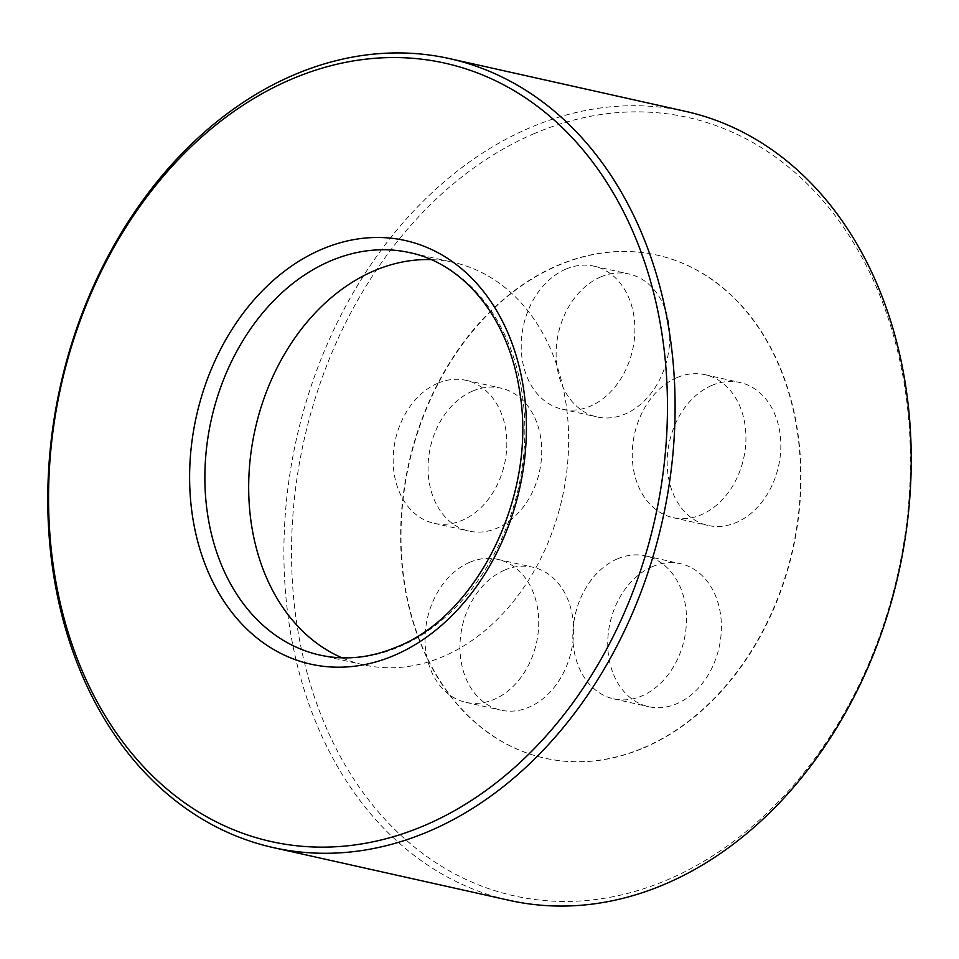 <?xml version="1.0" encoding="UTF-8"?>
<svg xmlns="http://www.w3.org/2000/svg" width="959" height="959" viewBox="0 0 959 959"><rect width="100%" height="100%" fill="white"/><g stroke="black" fill="none" stroke-linecap="round" stroke-linejoin="round"><path stroke-width="0.72" stroke-dasharray="4.79 3.6" d="M600.754 276.923A73.244 55.898 102.6 0 1 628.936 273.986A73.244 55.898 102.6 0 1 669.766 339.546A73.244 55.898 102.6 0 1 625.172 414.012A73.244 55.898 102.6 0 1 596.977 416.949A73.244 55.898 102.6 0 1 556.148 351.39A73.244 55.898 102.6 0 1 600.754 276.923M565.846 269.119A73.244 55.898 102.6 0 1 594.029 266.182A73.244 55.898 102.6 0 1 634.858 331.742A73.244 55.898 102.6 0 1 590.264 406.208A73.244 55.898 102.6 0 1 562.07 409.145A73.244 55.898 102.6 0 1 521.252 343.586A73.244 55.898 102.6 0 1 565.846 269.119M472.679 391.056A73.244 55.898 102.6 0 1 500.874 388.119A73.244 55.898 102.6 0 1 541.703 453.679A73.244 55.898 102.6 0 1 497.098 528.145A73.244 55.898 102.6 0 1 468.915 531.082A73.244 55.898 102.6 0 1 428.086 465.523A73.244 55.898 102.6 0 1 472.679 391.056M437.784 383.252A73.244 55.898 102.6 0 1 465.966 380.315A73.244 55.898 102.6 0 1 506.796 445.875A73.244 55.898 102.6 0 1 462.202 520.341A73.244 55.898 102.6 0 1 434.007 523.278A73.244 55.898 102.6 0 1 393.178 457.719A73.244 55.898 102.6 0 1 437.784 383.252M504.578 570.125A73.244 55.898 102.6 0 1 532.772 567.177A73.244 55.898 102.6 0 1 573.59 632.736A73.244 55.898 102.6 0 1 528.996 707.203A73.244 55.898 102.6 0 1 500.814 710.151A73.244 55.898 102.6 0 1 459.984 644.592A73.244 55.898 102.6 0 1 504.578 570.125M469.67 562.322A73.244 55.898 102.6 0 1 497.865 559.385A73.244 55.898 102.6 0 1 538.694 624.932A73.244 55.898 102.6 0 1 494.089 699.399A73.244 55.898 102.6 0 1 465.906 702.348A73.244 55.898 102.6 0 1 425.077 636.788A73.244 55.898 102.6 0 1 469.67 562.322M652.36 566.649A73.244 55.898 102.6 0 1 680.542 563.712A73.244 55.898 102.6 0 1 721.372 629.272A73.244 55.898 102.6 0 1 676.778 703.738A73.244 55.898 102.6 0 1 648.584 706.675A73.244 55.898 102.6 0 1 607.766 641.115A73.244 55.898 102.6 0 1 652.36 566.649M617.452 558.845A73.244 55.898 102.6 0 1 645.647 555.908A73.244 55.898 102.6 0 1 686.464 621.468A73.244 55.898 102.6 0 1 641.871 695.934A73.244 55.898 102.6 0 1 613.688 698.871A73.244 55.898 102.6 0 1 572.859 633.312A73.244 55.898 102.6 0 1 617.452 558.845M711.794 385.434A73.244 55.898 102.6 0 1 739.988 382.497A73.244 55.898 102.6 0 1 780.806 448.057A73.244 55.898 102.6 0 1 736.212 522.523A73.244 55.898 102.6 0 1 708.03 525.46A73.244 55.898 102.6 0 1 667.2 459.9A73.244 55.898 102.6 0 1 711.794 385.434M676.886 377.63A73.244 55.898 102.6 0 1 705.081 374.693A73.244 55.898 102.6 0 1 745.91 440.253A73.244 55.898 102.6 0 1 701.305 514.719A73.244 55.898 102.6 0 1 673.122 517.656A73.244 55.898 102.6 0 1 632.293 452.097A73.244 55.898 102.6 0 1 676.886 377.63M643.597 747.756A257.719 196.667 -77.4 0 0 800.513 485.745A257.719 196.667 -77.4 0 0 656.867 255.07A257.719 196.667 -77.4 0 0 557.682 265.415A257.719 196.667 -77.4 0 0 400.766 527.426A257.719 196.667 -77.4 0 0 544.424 758.089A257.719 196.667 -77.4 0 0 643.597 747.756M643.945 747.828A257.719 196.667 -77.4 0 0 800.861 485.817A257.719 196.667 -77.4 0 0 657.203 255.142A257.719 196.667 -77.4 0 0 558.03 265.487A257.719 196.667 -77.4 0 0 401.114 527.498A257.719 196.667 -77.4 0 0 544.76 758.173A257.719 196.667 -77.4 0 0 643.945 747.828M534.511 133.481A398.788 304.315 -77.4 0 0 298.752 635.529A398.788 304.315 -77.4 0 0 667.452 879.835A398.788 304.315 -77.4 0 0 903.222 377.786A398.788 304.315 -77.4 0 0 534.511 133.481M685.745 111.412A404.207 308.45 -77.4 0 0 530.183 127.631A404.207 308.45 -77.4 0 0 284.08 538.574A404.207 308.45 -77.4 0 0 509.385 900.369M342.039 657.838A206.173 157.336 -77.4 0 0 363.689 664.875A206.173 157.336 -77.4 0 0 443.034 656.603A206.173 157.336 -77.4 0 0 568.567 446.99A206.173 157.336 -77.4 0 0 453.643 262.454A206.173 157.336 -77.4 0 0 431.059 259.613M363.689 664.875L319.886 655.081A206.173 157.336 -77.4 0 0 399.232 646.81A206.173 157.336 -77.4 0 0 524.765 437.196A206.173 157.336 -77.4 0 0 409.841 252.661L453.643 262.454M594.029 266.182L628.936 273.986M465.966 380.315L500.874 388.119M497.865 559.385L532.772 567.177M645.647 555.908L680.542 563.712M705.081 374.693L739.988 382.497M673.122 517.656L708.03 525.46M613.688 698.871L648.584 706.675M465.906 702.348L500.814 710.151M434.007 523.278L468.915 531.082M562.07 409.145L596.977 416.949"/><path stroke-width="1.44" d="M273.255 847.588L509.385 900.369A404.207 308.45 -77.4 0 0 664.935 884.15A404.207 308.45 -77.4 0 0 911.05 473.207A404.207 308.45 -77.4 0 0 685.745 111.412L449.615 58.631A404.207 308.45 -77.4 0 0 294.065 74.85A404.207 308.45 -77.4 0 0 47.95 485.793A404.207 308.45 -77.4 0 0 273.255 847.588A404.207 308.45 -77.4 0 0 428.817 831.369A404.207 308.45 -77.4 0 0 674.92 420.426A404.207 308.45 -77.4 0 0 449.615 58.631M291.548 79.165A398.788 304.315 -77.4 0 0 55.778 581.214A398.788 304.315 -77.4 0 0 424.489 825.519A398.788 304.315 -77.4 0 0 660.248 323.471A398.788 304.315 -77.4 0 0 291.548 79.165M431.059 259.613A206.173 157.336 -77.4 0 0 374.298 270.726A206.173 157.336 -77.4 0 0 249.58 465.606A206.173 157.336 -77.4 0 0 342.039 657.838M321.84 249.256A217.022 165.607 -77.4 0 0 193.538 522.475A217.022 165.607 -77.4 0 0 394.197 655.429A217.022 165.607 -77.4 0 0 522.499 382.209A217.022 165.607 -77.4 0 0 321.84 249.256M330.495 260.932A206.173 157.336 -77.4 0 0 204.962 470.545A206.173 157.336 -77.4 0 0 319.886 655.081C345.084 660.619 370.713 657.922 396.774 646.977C478.097 615.33 537.508 493.501 519.634 391.56C509.229 319.263 464.456 263.989 409.841 252.661A206.173 157.336 -77.4 0 0 330.495 260.932"/></g></svg>
